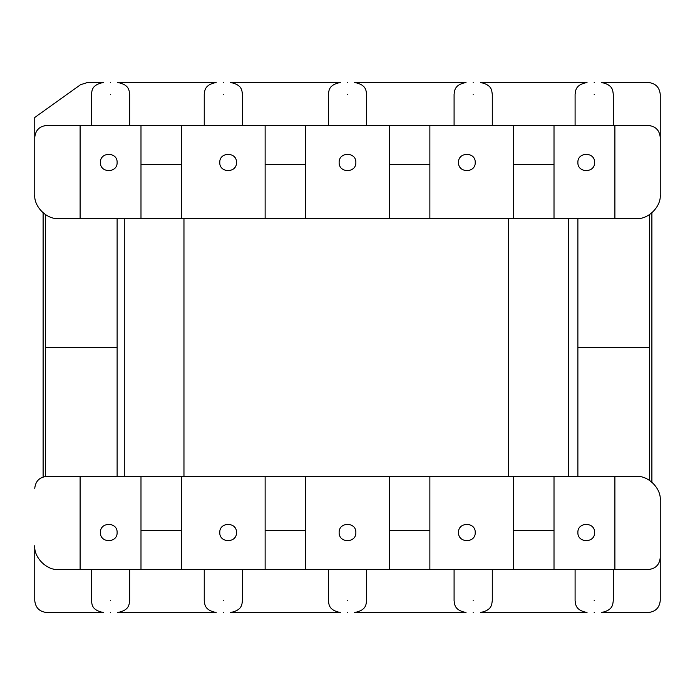 <?xml version="1.0" encoding="UTF-8"?>
<svg xmlns="http://www.w3.org/2000/svg" width="695" height="695" viewBox="0 0 695 695"><rect width="100%" height="100%" fill="white"/><g stroke="black" fill="none" stroke-linecap="round" stroke-linejoin="round"><path stroke-width="1.04" d="M110.548 612.504C119.783 612.504 119.783 612.504 110.548 612.504C101.314 612.504 101.314 612.504 110.548 612.504M223.356 612.504C232.59 612.504 232.59 612.504 223.356 612.504C214.121 612.504 214.121 612.504 223.356 612.504M347.5 612.504C356.735 612.504 356.735 612.504 347.5 612.504C338.265 612.504 338.265 612.504 347.5 612.504M473.182 612.504C482.417 612.504 482.417 612.504 473.182 612.504C463.947 612.504 463.947 612.504 473.182 612.504M594.199 612.504C603.434 612.504 603.434 612.504 594.199 612.504C584.964 612.504 584.964 612.504 594.199 612.504M110.548 82.496C119.783 82.496 119.783 82.496 110.548 82.496C101.314 82.496 101.314 82.496 110.548 82.496M223.356 82.496C232.59 82.496 232.59 82.496 223.356 82.496C214.121 82.496 214.121 82.496 223.356 82.496M347.5 82.496C356.735 82.496 356.735 82.496 347.5 82.496C338.265 82.496 338.265 82.496 347.5 82.496M473.182 82.496C482.417 82.496 482.417 82.496 473.182 82.496C463.947 82.496 463.947 82.496 473.182 82.496M594.199 82.496C603.434 82.496 603.434 82.496 594.199 82.496C584.964 82.496 584.964 82.496 594.199 82.496M475.224 532.526C475.684 521.745 458.057 521.745 458.518 532.526C458.057 543.299 475.684 543.299 475.224 532.526M236.482 532.526C236.943 521.745 219.316 521.745 219.776 532.526C219.316 543.299 236.943 543.299 236.482 532.526M475.224 162.474C475.684 151.701 458.057 151.701 458.518 162.474C458.057 173.255 475.684 173.255 475.224 162.474M355.857 162.474C356.318 151.701 338.682 151.701 339.143 162.474C338.682 173.255 356.318 173.255 355.857 162.474M355.857 532.526C356.318 521.745 338.682 521.745 339.143 532.526C338.682 543.299 356.318 543.299 355.857 532.526M594.599 162.474C595.059 151.701 577.423 151.701 577.884 162.474C577.423 173.255 595.059 173.255 594.599 162.474M594.599 532.526C595.059 521.745 577.423 521.745 577.884 532.526C577.423 543.299 595.059 543.299 594.599 532.526M117.116 532.526C117.577 521.745 99.941 521.745 100.401 532.526C99.941 543.299 117.577 543.299 117.116 532.526M117.116 162.474C117.577 151.701 99.941 151.701 100.401 162.474C99.941 173.255 117.577 173.255 117.116 162.474M236.482 162.474C236.943 151.701 219.316 151.701 219.776 162.474C219.316 173.255 236.943 173.255 236.482 162.474M46.687 125.474C39.485 126.229 35.506 130.208 34.75 137.41C35.506 130.208 39.485 126.229 46.687 125.474L140.989 125.474L140.989 218.578L305.722 218.578L305.722 125.474L389.278 125.474L389.278 218.578L554.011 218.578L554.011 125.474L648.313 125.474C655.515 126.229 659.494 130.208 660.25 137.41L660.25 194.704C661.319 206.519 648.192 219.646 636.377 218.578C648.192 219.646 661.319 206.519 660.25 194.704L660.25 94.433C659.494 87.24 655.515 83.261 648.313 82.496C655.515 83.261 659.494 87.24 660.25 94.433L660.25 137.41C659.494 130.208 655.515 126.229 648.313 125.474M305.722 218.578L389.278 218.578M58.623 218.578C46.808 219.646 33.681 206.519 34.75 194.704L34.75 117.464L34.75 194.704C33.681 206.519 46.808 219.646 58.623 218.578L140.989 218.578M554.011 218.578L636.377 218.578M181.577 218.578L181.577 125.474L265.134 125.474L265.134 218.578M46.687 476.423C39.485 477.178 35.506 481.157 34.75 488.359C35.506 481.157 39.485 477.178 46.687 476.423L140.989 476.423L140.989 569.526L181.577 569.526L181.577 476.423L265.134 476.423L265.134 569.526L429.866 569.526L429.866 476.423L513.423 476.423L513.423 569.526L554.011 569.526L554.011 476.423L636.377 476.423C648.192 475.354 661.319 488.481 660.25 500.296L660.25 600.567C659.494 607.76 655.515 611.739 648.313 612.504C655.515 611.739 659.494 607.76 660.25 600.567L660.25 557.59C659.494 564.792 655.515 568.771 648.313 569.526L614.893 569.526L614.893 476.423M554.011 569.526L614.893 569.526M181.577 569.526L265.134 569.526M305.722 569.526L305.722 476.423L389.278 476.423L389.278 569.526M58.623 569.526C46.808 570.595 33.681 557.468 34.75 545.653L34.75 600.567C35.506 607.76 39.485 611.739 46.687 612.504C39.485 611.739 35.506 607.76 34.75 600.567L34.75 545.653C33.681 557.468 46.808 570.595 58.623 569.526L140.989 569.526M80.516 84.729L87.466 82.496L80.516 84.729L34.75 117.464M80.107 125.474L80.107 218.578M614.893 125.474L614.893 218.578M648.313 82.496L601.357 82.496C613.199 84.781 612.712 90.706 613.294 94.433L613.294 125.474M575.095 125.474L575.095 94.433C575.677 90.706 575.191 84.781 587.032 82.496L480.349 82.496C492.19 84.781 491.704 90.706 492.286 94.433L492.286 125.474M454.087 125.474L454.087 94.433C454.669 90.706 454.182 84.781 466.024 82.496L354.659 82.496C366.5 84.781 366.013 90.706 366.595 94.433L366.595 125.474M328.405 125.474L328.405 94.433C328.987 90.706 328.5 84.781 340.341 82.496L230.514 82.496C242.355 84.781 241.869 90.706 242.451 94.433L242.451 125.474M204.252 125.474L204.252 94.433C204.843 90.706 204.347 84.781 216.188 82.496L117.716 82.496C129.557 84.781 129.07 90.706 129.652 94.433L129.652 125.474M91.453 125.474L91.453 94.433C92.035 90.706 91.549 84.781 103.39 82.496L87.466 82.496M429.866 218.578L429.866 125.474L513.423 125.474L513.423 218.578M513.423 125.474L554.011 125.474M389.278 125.474L429.866 125.474M265.134 125.474L305.722 125.474M140.989 125.474L181.577 125.474M648.313 569.526C655.515 568.771 659.494 564.792 660.25 557.59L660.25 500.296C661.319 488.481 648.192 475.354 636.377 476.423M80.107 569.526L80.107 476.423M46.687 612.504L103.39 612.504C91.549 610.219 92.035 604.294 91.453 600.567L91.453 569.526M129.652 569.526L129.652 600.567C129.07 604.294 129.557 610.219 117.716 612.504L216.188 612.504C204.347 610.219 204.843 604.294 204.252 600.567L204.252 569.526M242.451 569.526L242.451 600.567C241.869 604.294 242.355 610.219 230.514 612.504L340.341 612.504C328.5 610.219 328.987 604.294 328.405 600.567L328.405 569.526M366.595 569.526L366.595 600.567C366.013 604.294 366.5 610.219 354.659 612.504L466.024 612.504C454.182 610.219 454.669 604.294 454.087 600.567L454.087 569.526M492.286 569.526L492.286 600.567C491.704 604.294 492.19 610.219 480.349 612.504L587.032 612.504C575.191 610.219 575.677 604.294 575.095 600.567L575.095 569.526M613.294 569.526L613.294 600.567C612.712 604.294 613.199 610.219 601.357 612.504L648.313 612.504M429.866 569.526L513.423 569.526M389.278 164.35L429.866 164.35M140.989 164.35L181.577 164.35M513.423 164.35L554.011 164.35M265.134 164.35L305.722 164.35M513.423 530.65L554.011 530.65M265.134 530.65L305.722 530.65M389.278 530.65L429.866 530.65M140.989 530.65L181.577 530.65M577.884 218.578L577.884 347.5L649.504 347.5L649.504 214.642L649.504 480.358L649.504 347.5L577.884 347.5L577.884 476.423M117.116 218.578L117.116 347.5L45.496 347.5L45.496 214.642L45.496 476.483L45.496 347.5L117.116 347.5L117.116 476.423M140.989 476.423L181.577 476.423M265.134 476.423L305.722 476.423M389.278 476.423L429.866 476.423M513.423 476.423L554.011 476.423M568.336 218.578L568.336 476.423M124.275 218.578L124.275 476.423M43.107 476.97L43.107 212.852M651.893 212.852L651.893 482.148M110.548 600.567C135.178 600.567 135.178 600.567 110.548 600.567C85.919 600.567 85.919 600.567 110.548 600.567M223.356 600.567C247.985 600.567 247.985 600.567 223.356 600.567C198.727 600.567 198.727 600.567 223.356 600.567M347.5 600.567C372.129 600.567 372.129 600.567 347.5 600.567C322.871 600.567 322.871 600.567 347.5 600.567M473.182 600.567C497.811 600.567 497.811 600.567 473.182 600.567C448.553 600.567 448.553 600.567 473.182 600.567M594.199 600.567C618.828 600.567 618.828 600.567 594.199 600.567C569.57 600.567 569.57 600.567 594.199 600.567M110.548 94.433C135.178 94.433 135.178 94.433 110.548 94.433C85.919 94.433 85.919 94.433 110.548 94.433M223.356 94.433C247.985 94.433 247.985 94.433 223.356 94.433C198.727 94.433 198.727 94.433 223.356 94.433M347.5 94.433C372.129 94.433 372.129 94.433 347.5 94.433C322.871 94.433 322.871 94.433 347.5 94.433M473.182 94.433C497.811 94.433 497.811 94.433 473.182 94.433C448.553 94.433 448.553 94.433 473.182 94.433M594.199 94.433C618.828 94.433 618.828 94.433 594.199 94.433C569.57 94.433 569.57 94.433 594.199 94.433M508.653 218.578L508.653 476.423M183.966 218.578L183.966 476.423"/></g></svg>
